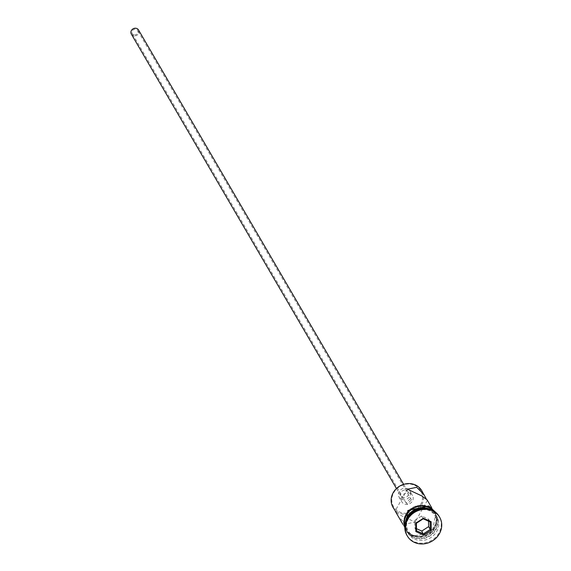 <?xml version="1.0" encoding="UTF-8"?>
<svg xmlns="http://www.w3.org/2000/svg" width="571" height="571" viewBox="0 0 571 571"><rect width="100%" height="100%" fill="white"/><g stroke="black" fill="none" stroke-linecap="round" stroke-linejoin="round"><path stroke-width="0.43" stroke-dasharray="2.85 2.14" d="M414.717 485.3A15.781 14.218 -30.3 0 1 420.584 504.643A15.781 14.218 -30.3 0 1 399.614 511.994A15.781 14.218 -30.3 0 1 393.747 492.659A15.781 14.218 -30.3 0 1 414.717 485.3M393.005 507.333A16.609 14.967 149.7 0 0 399.4 513.008A16.609 14.967 149.7 0 0 418.643 508.989A16.609 14.967 149.7 0 0 421.698 490.589M133.457 34.695A3.112 2.805 -30.3 0 1 132.829 30.184A3.112 2.805 -30.3 0 1 137.632 30.491A3.112 2.805 -30.3 0 1 133.457 34.695M410.249 498.74L406.095 502.987L407.266 504.007L411.47 499.853L410.249 498.74M138.532 29.97A4.154 3.74 -30.3 0 1 137.768 34.567A4.154 3.74 -30.3 0 1 132.957 35.573A4.154 3.74 -30.3 0 1 131.359 34.153M406.431 490.475A4.154 3.74 -30.3 0 1 408.029 491.888A4.154 3.74 -30.3 0 1 407.273 496.492A4.154 3.74 -30.3 0 1 402.462 497.498A4.154 3.74 -30.3 0 1 400.856 496.078A4.154 3.74 -30.3 0 1 401.62 491.474A4.154 3.74 -30.3 0 1 406.431 490.475M407.43 488.719A6.231 5.61 -30.3 0 1 409.828 490.846A6.231 5.61 -30.3 0 1 408.679 497.741A6.231 5.61 -30.3 0 1 401.463 499.254A6.231 5.61 -30.3 0 1 399.065 497.12A6.231 5.61 -30.3 0 1 400.207 490.225A6.231 5.61 -30.3 0 1 407.43 488.719M410.149 493.38A6.231 5.61 -30.3 0 1 412.548 495.514A6.231 5.61 -30.3 0 1 411.405 502.409A6.231 5.61 -30.3 0 1 404.189 503.915A6.231 5.61 -30.3 0 1 401.791 501.788A6.231 5.61 -30.3 0 1 402.933 494.893A6.231 5.61 -30.3 0 1 410.149 493.38M396.317 512.558L400.806 515.42L415.067 522.094L405.795 523.971L398.437 516.641M414.061 536.062A15.36 13.847 149.7 0 0 434.481 528.903A15.36 13.847 149.7 0 0 428.764 510.074A15.36 13.847 149.7 0 0 408.351 517.233A15.36 13.847 149.7 0 0 414.061 536.062M405.86 521.58A16.609 14.967 149.7 0 0 407.344 531.901A16.609 14.967 149.7 0 0 413.739 537.582A16.609 14.967 149.7 0 0 432.982 533.564A16.609 14.967 149.7 0 0 436.03 515.163A16.609 14.967 149.7 0 0 429.635 509.489A16.609 14.967 149.7 0 0 427.772 508.797M414.646 539.138A16.609 14.967 149.7 0 0 433.889 535.12A16.609 14.967 149.7 0 0 436.943 516.719A16.609 14.967 149.7 0 0 430.541 511.038A16.609 14.967 149.7 0 0 411.298 515.063A16.609 14.967 149.7 0 0 408.251 533.457A16.609 14.967 149.7 0 0 414.646 539.138M407.144 535.669A18.686 16.837 149.7 0 0 414.103 541.672A18.686 16.837 149.7 0 0 435.58 537.325A18.686 16.837 149.7 0 0 439.406 516.841M427.129 499.903L426.187 498.747M412.105 534.784A16.609 14.967 149.7 0 0 431.348 530.759A16.609 14.967 149.7 0 0 434.403 512.365A16.609 14.967 149.7 0 0 428 506.684A16.609 14.967 149.7 0 0 408.757 510.71A16.609 14.967 149.7 0 0 405.71 529.103A16.609 14.967 149.7 0 0 412.105 534.784M404.832 526.747A16.609 14.967 149.7 0 0 406.159 529.881A16.609 14.967 149.7 0 0 412.562 535.562A16.609 14.967 149.7 0 0 431.804 531.537A16.609 14.967 149.7 0 0 434.852 513.143A16.609 14.967 149.7 0 0 432.782 510.438M405.224 523.764A16.609 14.967 149.7 0 0 407.066 531.437A16.609 14.967 149.7 0 0 413.468 537.118A16.609 14.967 149.7 0 0 432.711 533.093A16.609 14.967 149.7 0 0 435.759 514.699A16.609 14.967 149.7 0 0 429.992 509.318M428.557 521.195L428.528 519.11L421.598 516.013L414.753 520.438L414.846 527.961L416.473 530.759M414.846 527.961L416.452 528.675M414.753 520.438L416.387 523.236M421.598 516.013L423.232 518.818M428.528 519.11L430.163 521.908M428.1 506.513A16.816 15.153 -30.3 0 1 434.353 527.119A16.816 15.153 -30.3 0 1 412.005 534.963A16.816 15.153 -30.3 0 1 405.753 514.35A16.816 15.153 -30.3 0 1 428.1 506.513M404.818 527.404A16.816 15.153 149.7 0 0 412.462 535.734A16.816 15.153 149.7 0 0 432.996 530.516A16.816 15.153 149.7 0 0 433.36 510.752M406.095 502.987L132.258 33.632M403.633 484.351L408.029 491.888M409.828 490.846L412.548 495.514M407.437 489.204L395.189 510.852M431.633 507.619L434.403 512.365M434.852 513.143L435.759 514.699M436.03 515.163L436.943 516.719M435.951 512.565L432.297 532.165L411.812 536.297L405.117 530.552M407.344 531.901L408.251 533.457M406.159 529.881L407.066 531.437M402.94 524.364L405.71 529.103M427.315 500.446L415.067 522.094M399.065 497.12L401.791 501.788M396.46 488.54L400.856 496.078M411.477 499.853L137.632 30.491"/><path stroke-width="0.86" d="M426.187 498.747L421.698 490.589A16.609 14.967 149.7 0 0 415.295 484.915A16.609 14.967 149.7 0 0 396.053 488.933A16.609 14.967 149.7 0 0 393.005 507.333L396.317 512.558M396.46 488.54L131.359 34.153A4.154 3.74 -30.3 0 1 132.122 29.556A4.154 3.74 -30.3 0 1 136.933 28.55A4.154 3.74 -30.3 0 1 138.532 29.97L403.633 484.351M402.94 524.364L395.375 511.395M424.067 494.657L416.702 487.32L407.437 489.204L421.698 495.878L427.129 499.903L431.633 507.619M439.406 516.841A18.686 16.837 149.7 0 0 439.185 516.448A18.686 16.837 149.7 0 0 431.99 510.06A18.686 16.837 149.7 0 0 410.342 514.585A18.686 16.837 149.7 0 0 406.909 535.284A18.686 16.837 149.7 0 0 407.144 535.669M432.782 510.438A16.609 14.967 149.7 0 0 428.457 507.462A16.609 14.967 149.7 0 0 410.606 510.224A16.609 14.967 149.7 0 0 404.832 526.747M429.992 509.318A16.609 14.967 149.7 0 0 429.363 509.018A16.609 14.967 149.7 0 0 405.224 523.764M414.56 542.45A18.686 16.837 149.7 0 0 436.208 537.925A18.686 16.837 149.7 0 0 439.641 517.226A18.686 16.837 149.7 0 0 432.447 510.838A18.686 16.837 149.7 0 0 410.792 515.363A18.686 16.837 149.7 0 0 407.366 536.062A18.686 16.837 149.7 0 0 414.56 542.45M415.752 523.186L423.404 518.24L431.148 521.701L431.248 530.102L423.596 535.048L415.852 531.587L415.752 523.186L416.387 523.236L416.473 530.759L423.411 533.849L430.248 529.431L430.163 521.908L423.232 518.818L416.387 523.236M427.772 508.797A16.609 14.967 149.7 0 0 405.86 521.58M416.452 528.675L421.776 531.051L423.596 535.048M421.776 531.051L428.621 526.626L430.248 529.431L431.248 530.102M428.621 526.626L428.557 521.195M415.852 531.587L416.473 530.759M430.163 521.908L431.148 521.701M423.404 518.24L423.232 518.818M433.36 510.752A16.816 15.153 149.7 0 0 428.557 507.291A16.816 15.153 149.7 0 0 410.221 510.296A16.816 15.153 149.7 0 0 404.818 527.404M439.185 516.448L439.641 517.226M405.117 530.552L407.88 510.474L428.75 505.949L435.951 512.565M406.909 535.284L407.366 536.062"/></g></svg>
